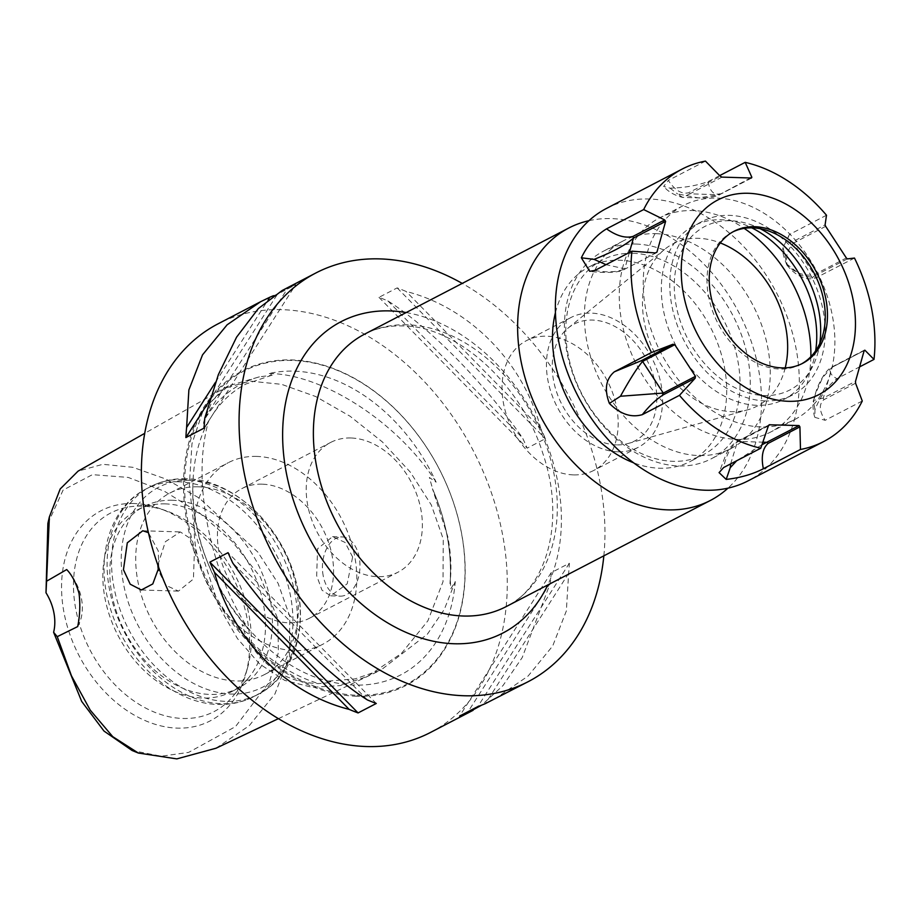 <?xml version="1.0" encoding="UTF-8"?>
<svg xmlns="http://www.w3.org/2000/svg" width="920" height="920" viewBox="0 0 920 920"><rect width="100%" height="100%" fill="white"/><g stroke="black" fill="none" stroke-linecap="round" stroke-linejoin="round"><path stroke-width="0.69" stroke-dasharray="4.6 3.45" d="M450.294 580.186A166.152 121.118 62.5 0 0 432.871 489.693L429.353 477.48L436.126 482.172A165.473 120.623 62.5 0 0 294.112 371.151A165.473 120.623 62.5 0 0 269.111 373.531L272.182 375.233L259.405 376.843L228.378 385.871L212.486 400.453L204.251 420.106C203.078 423.959 203.101 426.742 204.309 428.478L208.552 421.038C200.272 450.627 199.916 485.116 207.483 524.492C215.084 563.868 228.804 598.782 248.641 629.245L242.04 624.415L245.893 636.364C262.384 666.919 286.568 682.651 318.469 683.571L331.349 682.525L328.336 681.099A165.473 120.623 62.5 0 0 354.568 685.067A165.473 120.623 62.5 0 0 455.262 581.555L450.8 588.846L450.294 580.186C451.651 567.306 450.834 552.862 447.833 536.832L432.469 488.773C446.326 520.892 452.168 552.517 449.983 583.659M328.336 681.099L355.028 678.914L381.018 670.001L427.421 634.133L444.303 609.408L455.262 581.555M215.993 748.236L249.216 725.719L274.907 694.025L289.478 656.408L289.765 616.308L278.093 583.36L257.761 551.988L199.283 498.111L165.853 479.044L132.871 467.314L102.821 464.301L78.062 471.155M47.874 523.445L63.1 490.072L92.448 474.651L128.202 477.422L164.45 491.28L199.548 512.981L232.173 541.443L260.176 576.817L277.748 618.688L278.415 652.51L269.364 682.053L235.52 726.593L188.634 752.399L161.253 756.228L132.135 750.513M158.803 567.743L158.274 550.965L148.43 532.645M208.552 421.038A165.473 120.623 62.5 0 0 192.924 484.196A165.473 120.623 62.5 0 0 248.641 629.245M573.459 474.892A73.105 53.291 -117.5 0 1 507.219 417.174A73.105 53.291 -117.5 0 1 526.389 340.688A73.105 53.291 -117.5 0 1 546.756 336.202A73.105 53.291 -117.5 0 1 612.996 393.909A73.105 53.291 -117.5 0 1 593.825 470.407A73.105 53.291 -117.5 0 1 573.459 474.892M617.86 451.8A73.105 53.291 -117.5 0 1 551.62 394.093A73.105 53.291 -117.5 0 1 570.791 317.607A73.105 53.291 -117.5 0 1 591.157 313.122A73.105 53.291 -117.5 0 1 657.397 370.829A73.105 53.291 -117.5 0 1 638.227 447.327A73.105 53.291 -117.5 0 1 617.86 451.8M785.22 367.873A91.379 66.608 -117.5 0 1 747.902 409.756A91.379 66.608 -117.5 0 1 731.768 411.666A91.379 66.608 -117.5 0 1 651.394 345.909A91.379 66.608 -117.5 0 1 664.55 249.423A91.379 66.608 -117.5 0 1 698.383 238.314A91.379 66.608 -117.5 0 1 720.279 242.937M616.526 444.877A65.791 47.966 -117.5 0 1 558.659 397.52A65.791 47.966 -117.5 0 1 568.134 328.049A65.791 47.966 -117.5 0 1 592.491 320.056A65.791 47.966 -117.5 0 1 653.602 376.648A65.791 47.966 -117.5 0 1 628.153 443.497A65.791 47.966 -117.5 0 1 616.526 444.877M810.865 356.684A120.623 87.929 -117.5 0 1 770.707 432.009A120.623 87.929 -117.5 0 1 737.104 439.403A120.623 87.929 -117.5 0 1 627.808 344.183A120.623 87.929 -117.5 0 1 659.433 217.971A120.623 87.929 -117.5 0 1 693.036 210.577A120.623 87.929 -117.5 0 1 744.165 228.367M761.081 426.937A120.623 87.929 -117.5 0 1 651.774 331.717A120.623 87.929 -117.5 0 1 683.41 205.505A120.623 87.929 -117.5 0 1 717.013 198.111A120.623 87.929 -117.5 0 1 826.321 293.33A120.623 87.929 -117.5 0 1 794.684 419.554A120.623 87.929 -117.5 0 1 761.081 426.937M815.66 350.784A97.807 71.3 -117.5 0 1 784.162 399.315A97.807 71.3 -117.5 0 1 756.918 405.306A97.807 71.3 -117.5 0 1 668.276 328.095A97.807 71.3 -117.5 0 1 693.933 225.745A97.807 71.3 -117.5 0 1 721.176 219.753A97.807 71.3 -117.5 0 1 751.744 227.838M765.348 400.924A97.807 71.3 -117.5 0 1 676.717 323.702A97.807 71.3 -117.5 0 1 702.374 221.352A97.807 71.3 -117.5 0 1 729.617 215.361A97.807 71.3 -117.5 0 1 818.248 292.583A97.807 71.3 -117.5 0 1 792.603 394.933A97.807 71.3 -117.5 0 1 765.348 400.924M819.766 343.482A92.149 67.171 -117.5 0 1 817.65 353.579A92.149 67.171 -117.5 0 1 764.313 395.542A92.149 67.171 -117.5 0 1 676.246 305.934A92.149 67.171 -117.5 0 1 730.652 220.742A92.149 67.171 -117.5 0 1 750.605 224.606A92.149 67.171 -117.5 0 1 760.092 228.677M801.561 363.883A74.416 54.245 -117.5 0 1 800.457 364.481A74.416 54.245 -117.5 0 1 779.723 369.035A74.416 54.245 -117.5 0 1 712.287 310.293A74.416 54.245 -117.5 0 1 731.814 232.415A74.416 54.245 -117.5 0 1 732.929 231.863M606.521 208.403A153.513 111.906 -117.5 0 1 649.29 198.996A153.513 111.906 -117.5 0 1 788.394 320.183A153.513 111.906 -117.5 0 1 748.144 480.826M719.658 175.617L708.067 181.642C696.762 185.644 684.1 187.818 670.105 188.174L663.642 186.438L668.345 180.412C674.866 190.267 681.616 194.396 688.597 192.774L720.314 176.283M826.494 215.234L789.371 234.531C786.485 241.201 787.819 243.501 793.362 241.396L825.091 224.905M854.484 258.06L815.695 277.955L801.182 275.448L786.91 264.155L783.069 247.63L789.371 234.531M860.05 366.654L836.878 378.706C829.529 374.452 828.287 370.438 833.163 366.689L864.19 350.554L832.013 367.298L822.721 377.372L815.293 394.266L813.694 402.235L813.544 400.453L823.342 398.026L855.519 381.305M862.27 401.005L825.148 420.302L814.867 417.346L814.959 409.779C820.341 396.232 827.644 385.871 836.878 378.706M655.96 233.668A116.966 85.261 -117.5 0 1 761.956 326.002A116.966 85.261 -117.5 0 1 731.285 448.385A116.966 85.261 -117.5 0 1 698.694 455.561A116.966 85.261 -117.5 0 1 592.71 363.216A116.966 85.261 -117.5 0 1 623.38 240.833A116.966 85.261 -117.5 0 1 655.96 233.668M635.984 244.053A116.966 85.261 -117.5 0 1 741.968 336.386A116.966 85.261 -117.5 0 1 711.298 458.781A116.966 85.261 -117.5 0 1 678.719 465.945A116.966 85.261 -117.5 0 1 572.723 373.612A116.966 85.261 -117.5 0 1 603.405 251.217A116.966 85.261 -117.5 0 1 635.984 244.053M632.88 253.287A109.652 79.936 -117.5 0 1 732.24 339.859A109.652 79.936 -117.5 0 1 703.49 454.595A109.652 79.936 -117.5 0 1 672.934 461.322A109.652 79.936 -117.5 0 1 573.574 374.75A109.652 79.936 -117.5 0 1 602.335 260.015A109.652 79.936 -117.5 0 1 632.88 253.287M555.45 312.593A109.652 79.936 -117.5 0 1 589.007 266.938A109.652 79.936 -117.5 0 1 619.562 260.222A109.652 79.936 -117.5 0 1 718.922 346.782A109.652 79.936 -117.5 0 1 690.161 461.529A109.652 79.936 -117.5 0 1 659.617 468.245A109.652 79.936 -117.5 0 1 633.512 462.76M588.938 220.685A153.513 111.906 -117.5 0 1 611.547 218.615A153.513 111.906 -117.5 0 1 745.338 326.209A153.513 111.906 -117.5 0 1 727.973 488.152M157.826 564.995L165.347 541.719L180.308 531.933L189.048 537.602L194.373 552.092L193.43 579.014L178.468 591.123L165.956 585.327L158.412 570.779M323.219 575.885A29.612 18.768 91.8 0 1 342.125 536.947A29.612 18.768 91.8 0 1 359.191 557.186A29.612 18.768 91.8 0 1 340.285 596.137A29.612 18.768 91.8 0 1 323.219 575.885M352.624 556.991L345.069 542.443L332.557 536.647L317.596 548.757L316.652 575.678L321.977 590.168L330.728 595.838L347.208 583.786L352.624 556.991M540.73 428.433C523.445 362.342 469.441 307.395 406.088 291.445A230.276 167.865 62.5 0 0 397.164 287.891L378.959 297.355A230.276 167.865 -117.5 0 1 387.883 300.909C430.203 327.784 484.207 382.743 522.525 437.897A230.276 167.865 -117.5 0 1 527.172 448.155L545.376 438.69A230.276 167.865 62.5 0 0 540.73 428.433L406.088 291.445M494.569 699.143L528.137 676.005L552.702 645.966L566.352 610.914L568.629 573.332A230.276 167.865 62.5 0 0 569.353 563.247L551.149 572.7A230.276 167.865 -117.5 0 1 550.424 582.785L522.192 657.593L502.964 685.619L481.678 705.145M430.548 732.423A230.276 167.865 62.5 0 0 490.935 491.464A230.276 167.865 62.5 0 0 282.279 309.683A230.276 167.865 62.5 0 0 218.12 323.794M603.842 555.829A230.276 167.865 62.5 0 0 462.231 283.406M356.718 696.268A177.272 129.225 -117.5 0 1 187.277 523.859A177.272 129.225 -117.5 0 1 291.962 359.95A177.272 129.225 -117.5 0 1 461.391 532.358A177.272 129.225 -117.5 0 1 356.718 696.268M350.945 437.989A73.105 53.291 62.5 0 0 330.579 442.474A73.105 53.291 62.5 0 0 311.409 518.972A73.105 53.291 62.5 0 0 377.648 576.679A73.105 53.291 62.5 0 0 398.015 572.194A73.105 53.291 62.5 0 0 417.185 495.707A73.105 53.291 62.5 0 0 350.945 437.989M262.142 484.161A73.105 53.291 62.5 0 0 241.776 488.635A73.105 53.291 62.5 0 0 222.605 565.133A73.105 53.291 62.5 0 0 288.845 622.84A73.105 53.291 62.5 0 0 309.212 618.366A73.105 53.291 62.5 0 0 328.382 541.868A73.105 53.291 62.5 0 0 262.142 484.161M256.806 456.423A102.35 74.6 62.5 0 0 228.286 462.691A102.35 74.6 62.5 0 0 201.445 569.779A102.35 74.6 62.5 0 0 294.193 650.578A102.35 74.6 62.5 0 0 322.702 644.31A102.35 74.6 62.5 0 0 349.542 537.211A102.35 74.6 62.5 0 0 256.806 456.423M198.329 486.818A102.35 74.6 62.5 0 0 169.809 493.085A102.35 74.6 62.5 0 0 142.968 600.185A102.35 74.6 62.5 0 0 235.715 680.972A102.35 74.6 62.5 0 0 264.224 674.705A102.35 74.6 62.5 0 0 291.065 567.617A102.35 74.6 62.5 0 0 198.329 486.818M172.442 500.273A102.35 74.6 62.5 0 0 143.922 506.541A102.35 74.6 62.5 0 0 117.081 613.64A102.35 74.6 62.5 0 0 209.829 694.428A102.35 74.6 62.5 0 0 238.337 688.16A102.35 74.6 62.5 0 0 265.178 581.072A102.35 74.6 62.5 0 0 172.442 500.273M165.462 503.895A102.35 74.6 62.5 0 0 157.803 504.125A102.35 74.6 62.5 0 0 136.953 510.174A102.35 74.6 62.5 0 0 110.112 617.262A102.35 74.6 62.5 0 0 202.86 698.05A102.35 74.6 62.5 0 0 231.368 691.782A102.35 74.6 62.5 0 0 248.296 678.189A102.35 74.6 62.5 0 0 252.597 571.055A102.35 74.6 62.5 0 0 165.462 503.895M141.956 506.103A111.941 81.604 62.5 0 0 133.584 506.356A111.941 81.604 62.5 0 0 76.969 614.813A111.941 81.604 62.5 0 0 182.85 718.474A111.941 81.604 62.5 0 0 232.553 696.739A111.941 81.604 62.5 0 0 247.641 667.483A111.941 81.604 62.5 0 0 166.198 510.807A111.941 81.604 62.5 0 0 141.956 506.103M133.987 503.516A118.404 86.307 62.5 0 0 64.078 612.984A118.404 86.307 62.5 0 0 177.238 728.122A118.404 86.307 62.5 0 0 245.766 674.199A118.404 86.307 62.5 0 0 159.62 508.495A118.404 86.307 62.5 0 0 133.987 503.516M436.126 482.172C398.728 423.004 323.092 373.796 269.111 373.531M273.562 295.676A230.276 167.865 -117.5 0 1 277.438 294.216L295.642 284.752A230.276 167.865 62.5 0 0 287.994 287.787L282.141 290.513M77.682 626.589A43.861 31.97 62.5 0 0 66.7 569.56M397.164 287.891L545.376 438.69M387.883 300.909L522.525 437.897M378.959 297.355L527.172 448.155M568.629 573.332L485.449 703.57M550.424 582.785L468.142 711.631M551.149 572.7L459.597 716.07M569.353 563.247L477.802 706.606M367.356 699.913L232.714 562.925M376.28 703.466L228.068 552.667M204.09 428.122L295.642 284.752M204.815 418.036L287.994 287.787M215.521 382.237L268.306 299.563M209.53 400.556L277.438 294.216M705.467 161.115L668.345 180.412M750.501 177.962L719.233 194.741L689.885 193.833L682.571 197.397L677.534 193.924L698.429 197.892L719.233 194.741L751.41 178.02M719.233 194.741L720.13 193.752C713.874 195.396 709.86 191.348 708.067 181.642M670.105 188.174L677.534 193.924M847.308 258.899L815.58 275.39L814.188 274.7L793.5 243.064C787.279 249.918 785.22 257.347 787.336 265.351C795.593 273.217 804.54 276.333 814.188 274.7L846.354 257.979M815.58 275.39C810.543 278.265 811.13 278.921 817.362 277.357M786.91 264.155L787.336 265.351M629.383 252.505L624.772 268.835L605.992 264.661M594.826 270.468C606.303 272.573 615.905 272.239 623.622 269.445L624.772 268.835M730.641 463.887L737.553 441.381L768.809 425.132M761.944 444.762L736.713 460.736M768.384 425.891L736.655 442.382C730.319 447.292 725.983 455.676 723.637 467.532M855.565 383.214L823.848 399.705C818.765 404.213 819.191 411.079 825.148 420.302M814.959 409.779L813.694 402.235M357.052 695.267A176.49 128.662 62.5 0 0 461.265 532.082A176.49 128.662 62.5 0 0 292.571 360.456A176.49 128.662 62.5 0 0 188.358 523.641A176.49 128.662 62.5 0 0 357.052 695.267M194.591 531.426L218.96 606.51L237.463 638.572L259.555 663.941L284.717 680.386L312.029 687.286L340.078 685.619L367.459 676.442L401.499 653.361L427.88 620.816L443.003 581.739L443.267 539.131L431.319 504.965L410.239 472.041L382.375 441.933L350.072 416.231L315.698 396.531L281.623 384.341L250.228 381.133L223.882 388.424L203.274 409.986L191.981 443.647L189.324 485.438L194.591 531.426M259.405 376.843A166.152 121.118 62.5 0 0 204.251 420.106M407.296 324.783A153.513 111.906 62.5 0 0 364.538 334.19C375.82 328.302 388.504 325.542 402.615 325.91C454.859 325.473 521.03 382.674 542.846 453.468C566.134 521.111 546.33 588.006 506.149 606.613A153.513 111.906 62.5 0 0 546.411 445.981A153.513 111.906 62.5 0 0 407.296 324.783M245.893 636.364A166.152 121.118 62.5 0 0 318.469 683.571M190.152 480.274A112.688 82.145 62.5 0 0 123.625 584.464A112.688 82.145 62.5 0 0 231.322 694.048A112.688 82.145 62.5 0 0 297.861 589.858A112.688 82.145 62.5 0 0 190.152 480.274M183.091 479.481A116.966 85.261 62.5 0 0 150.512 486.645A116.966 85.261 62.5 0 0 119.841 609.04A116.966 85.261 62.5 0 0 225.825 701.373A116.966 85.261 62.5 0 0 258.405 694.209A116.966 85.261 62.5 0 0 289.087 571.814A116.966 85.261 62.5 0 0 183.091 479.481M178.652 481.792A116.966 85.261 62.5 0 0 146.061 488.957A116.966 85.261 62.5 0 0 115.391 611.351A116.966 85.261 62.5 0 0 221.375 703.685A116.966 85.261 62.5 0 0 253.966 696.52A116.966 85.261 62.5 0 0 284.636 574.126A116.966 85.261 62.5 0 0 178.652 481.792M406.145 312.558A175.444 127.891 -117.5 0 1 535.497 418.335A175.444 127.891 -117.5 0 1 547.768 584.982M722.05 177.111L689.885 193.833L688.597 192.774M825.677 226.343L793.5 243.064L793.362 241.396M737.553 441.381L736.655 442.382L737.553 441.381L762.829 442.175M823.848 399.705L823.342 398.026L832.013 367.298L833.163 366.689L832.013 367.298M278.369 718.669L381.018 670.001M330.441 681.524C257.83 666.529 188.657 567.985 192.924 484.196M206.655 425.12C216.165 406.444 229.287 392.736 246.019 383.973L270.48 375.693M570.791 317.607L526.389 340.688M568.134 328.049L664.55 249.423M683.41 205.505L659.433 217.971M702.374 221.352L693.933 225.745M734.033 231.265L731.814 232.415M731.285 448.385L711.298 458.781M703.49 454.595L690.161 461.529M142.761 530.771L180.308 531.933M332.557 536.647L342.125 536.947M241.776 488.635L330.579 442.474M169.809 493.085L228.286 462.691M186.219 478.733C173.42 478.354 161.517 480.987 150.512 486.645L146.061 488.957C109.779 507.207 95.438 557.129 109.158 604.244C123.268 657.915 171.499 703.788 218.258 704.432C231.046 704.812 242.949 702.178 253.966 696.52L258.405 694.209C294.756 675.924 309.085 625.865 295.251 578.68C281.071 525.113 232.909 479.366 186.219 478.733M136.953 510.174L143.922 506.541M157.803 504.125L133.584 506.356M228.378 385.871L144.75 433.32M166.198 510.807L159.62 508.495M247.641 667.483L245.766 674.199M248.296 678.189L232.553 696.739M231.368 691.782L238.337 688.16M264.224 674.705L322.702 644.31M309.212 618.366L398.015 572.194M330.728 595.838L340.285 596.137M141.323 589.973L178.468 591.123M602.335 260.015L589.007 266.938M623.38 240.833L603.405 251.217M751.744 177.962L719.635 194.66C719.497 195.787 705.939 198.662 698.441 197.892L682.571 197.397C674.521 195.373 668.207 191.716 663.642 186.438M786.887 265.063C783.299 256.323 782.023 250.505 783.069 247.63M786.922 265.109C792.511 271.975 798.468 276.287 804.781 278.058C807.208 279.128 810.842 279.093 815.695 277.955M656.351 252.77L624.335 269.411C619.263 273.355 598.219 272.78 589.708 271.296M769.258 424.787L737.15 441.473C731.952 444.728 728.099 449.397 725.592 455.48L719.083 472.615M814.867 417.346C813.544 414.655 812.026 402.132 813.544 400.453L815.293 394.277C816.983 386.814 824.619 370.15 832.45 366.723L864.478 350.072M802.677 363.32L800.457 364.481M768.66 230.989L750.605 224.606M822.802 335.144L817.65 353.579M792.603 394.933L784.162 399.315M794.684 419.554L770.707 432.009M628.153 443.497L747.902 409.756M638.227 447.327L593.825 470.407"/><path stroke-width="1.38" d="M144.75 433.32L78.062 471.155L60.191 488.98L49.369 516.936L46.575 581.221L66.7 569.56C72.047 575.103 76.165 583.119 79.074 593.572C80.385 604.9 79.913 615.905 77.682 626.589L57.247 636.663L71.472 675.855L90.252 710.159L112.757 736.667L138.322 753.031L176.812 758.885L215.993 748.236L278.369 718.669M57.247 636.663L53.613 632.304A43.861 31.97 62.5 0 0 46 592.768L47.874 523.445L49.369 516.936M46 592.768L46.575 581.221M148.43 532.645L142.761 530.771L127.293 542.823L123.452 569.698L130.214 584.2L141.323 589.973L152.789 583.935L158.803 567.743M732.929 231.863A74.416 54.245 -117.5 0 1 752.537 227.861A74.416 54.245 -117.5 0 1 768.66 230.989A74.416 54.245 -117.5 0 1 822.802 335.144A74.416 54.245 -117.5 0 1 801.561 363.883M781.942 367.885A74.416 54.245 -117.5 0 1 714.506 309.131A74.416 54.245 -117.5 0 1 734.033 231.265A74.416 54.245 -117.5 0 1 754.756 226.699A74.416 54.245 -117.5 0 1 822.192 285.453A74.416 54.245 -117.5 0 1 802.677 363.32A74.416 54.245 -117.5 0 1 781.942 367.885M768.809 425.132L769.73 424.66L768.384 425.891L760.759 448.235L723.637 467.532L719.083 472.615L726.19 479.4C739.979 477.894 752.364 474.352 763.358 468.763C760.966 456.757 762.577 448.281 768.188 443.359L799.917 426.868L799.077 425.569L761.944 444.762M745.188 162.345A153.513 111.906 -117.5 0 1 826.494 215.234L825.091 224.905L825.677 226.343L846.354 257.979L847.308 258.899L854.484 258.06A153.513 111.906 -117.5 0 1 874 359.409L864.88 350.198L864.19 350.566L855.519 381.305L855.565 383.214L862.27 401.005A153.513 111.906 -117.5 0 1 823.779 441.496L748.144 480.826A153.513 111.906 -117.5 0 1 705.375 490.222A153.513 111.906 -117.5 0 1 566.26 369.035A153.513 111.906 -117.5 0 1 606.521 208.403L682.168 169.073A153.513 111.906 -117.5 0 1 705.467 161.115L720.314 176.283L722.05 177.111L751.41 178.02L751.847 177.261L745.188 162.345L719.658 175.617M874 359.409L860.05 366.654M823.779 441.496A153.513 111.906 -117.5 0 1 800.481 449.466L763.358 468.763M727.973 488.152A153.513 111.906 -117.5 0 1 710.401 500.445A153.513 111.906 -117.5 0 1 667.632 509.852A153.513 111.906 -117.5 0 1 528.517 388.654A153.513 111.906 -117.5 0 1 568.778 228.022A153.513 111.906 -117.5 0 1 588.938 220.685M158.355 570.526L157.826 564.995M481.678 705.145L467.245 713.034A230.276 167.865 -117.5 0 1 459.597 716.07L477.802 706.606A230.276 167.865 62.5 0 0 485.449 703.57L528.229 681.651A230.276 167.865 62.5 0 0 603.842 555.829M462.231 283.406A230.276 167.865 62.5 0 0 379.96 258.899A230.276 167.865 62.5 0 0 315.813 273.01L282.141 290.513L258.347 308.579L236.578 337.157L218.385 374.578L204.815 418.036A230.276 167.865 62.5 0 0 204.09 428.122L185.886 437.575A230.276 167.865 -117.5 0 1 186.611 427.489L188.887 389.907L202.538 354.855L227.102 324.817L260.67 301.679L218.12 323.794A230.276 167.865 62.5 0 0 157.734 564.753A230.276 167.865 62.5 0 0 366.401 746.534A230.276 167.865 62.5 0 0 430.548 732.423L473.098 710.309M315.813 273.01A230.276 167.865 62.5 0 0 255.415 513.969A230.276 167.865 62.5 0 0 464.082 695.75A230.276 167.865 62.5 0 0 528.229 681.651M748.328 193.28A109.652 79.936 -117.5 0 1 853.127 299.92A109.652 79.936 -117.5 0 1 788.382 401.304A109.652 79.936 -117.5 0 1 683.571 294.664A109.652 79.936 -117.5 0 1 748.328 193.28M769.258 424.787L799.077 425.569M799.917 426.868L800.481 449.466M751.41 178.02L751.847 177.261L750.501 177.962M605.992 264.661L594.101 259.371C612.731 252.011 625.841 244.915 633.443 238.107L665.62 221.386L664.665 219.937L643.678 209.564A153.513 111.906 -117.5 0 1 682.168 169.073M665.62 221.386L656.949 252.114L655.327 252.954L656.949 252.114L655.351 252.954L631.948 251.171L594.826 270.468L589.708 271.296L581.348 257.795L594.101 259.371M672.934 344.252L641.206 360.743L642.597 361.433L663.285 393.07L620.459 396.244C629.901 379.178 637.284 367.574 642.597 361.433L674.774 344.701L672.934 344.252L651.463 352.521A153.513 111.906 -117.5 0 1 631.948 251.171M674.774 344.701L695.451 376.337L663.285 393.07L663.423 394.737L695.152 378.247L695.451 376.337M695.152 378.247L679.454 395.347L642.332 414.644C649.347 405.823 656.374 399.188 663.423 394.737M760.759 448.235A153.513 111.906 -117.5 0 1 679.454 395.347M138.322 753.031L132.135 750.513L104.017 731.078L81.696 701.442L53.613 632.304M260.67 301.679L269.79 297.252A230.276 167.865 -117.5 0 1 273.562 295.676M349.151 709.377C285.798 693.427 231.794 638.48 214.509 572.389A230.276 167.865 -117.5 0 1 209.863 562.131L228.068 552.667A230.276 167.865 62.5 0 0 232.714 562.925C271.032 618.079 325.036 673.037 367.356 699.913A230.276 167.865 62.5 0 0 376.28 703.466L358.075 712.931A230.276 167.865 -117.5 0 1 349.151 709.377L214.509 572.389M468.142 711.631L467.245 713.034M358.075 712.931L209.863 562.131M186.611 427.489L215.521 382.237M268.306 299.563L269.79 297.252M185.886 437.575L209.53 400.556M633.512 462.76A109.652 79.936 -117.5 0 1 555.45 312.593M651.463 352.521L614.341 371.818C605.808 379.017 604.153 389.551 609.385 403.42C620.252 414.172 631.235 417.91 642.332 414.644M643.678 209.564L606.556 228.861C596.045 235.221 587.639 244.858 581.348 257.795M664.665 219.937L632.937 236.428C625.428 238.464 616.641 235.945 606.556 228.861M641.206 360.743L614.341 371.818M609.385 403.42L620.459 396.244M736.713 460.736L730.25 467.682L730.641 463.887M726.19 479.4L730.25 467.682M760.092 228.677A92.149 67.171 -117.5 0 1 819.766 343.482M751.744 227.838A97.807 71.3 -117.5 0 1 815.66 350.784M744.165 228.367A120.623 87.929 -117.5 0 1 810.865 356.684M720.279 242.937A91.379 66.608 -117.5 0 1 785.22 367.873M568.778 228.022L364.538 334.19A153.513 111.906 62.5 0 0 324.277 494.833A153.513 111.906 62.5 0 0 463.381 616.02A153.513 111.906 62.5 0 0 506.149 606.613L710.401 500.445M547.768 584.982A175.444 127.891 -117.5 0 1 454.066 643.747A175.444 127.891 -117.5 0 1 286.373 473.133A175.444 127.891 -117.5 0 1 389.976 310.914A175.444 127.891 -117.5 0 1 406.145 312.558M632.937 236.428L633.443 238.107L629.383 252.505M762.829 442.175L766.9 442.301L768.188 443.359"/></g></svg>
